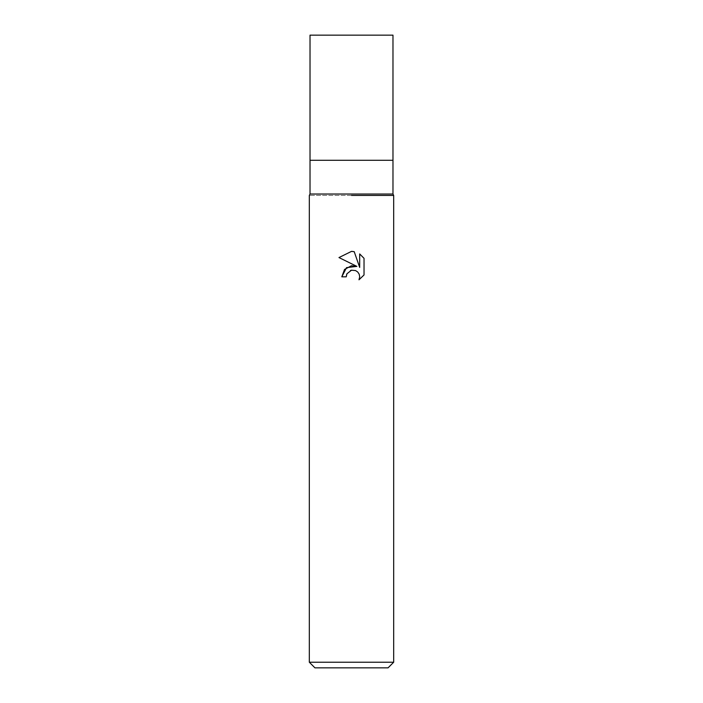 <?xml version="1.0" encoding="UTF-8"?>
<svg xmlns="http://www.w3.org/2000/svg" width="703" height="703" viewBox="0 0 703 703"><rect width="100%" height="100%" fill="white"/><g stroke="black" fill="none" stroke-linecap="round" stroke-linejoin="round"><path stroke-width="0.53" stroke-dasharray="3.52 2.64" d="M392.977 194.028L310.023 194.028M392.977 160.284L310.023 160.284L392.977 160.284M393.68 195.434L309.32 195.434L393.68 195.434M393.68 662.226L309.32 662.226M388.056 667.85L314.944 667.85M346.684 274.355L350.463 270.523M338.969 257.562L356.869 266.384M359.69 253.932L359.69 267.421L354.215 251.674M341.799 276.824L346.228 276.824M364.031 274.961L364.031 258.326M392.977 35.15L310.023 35.15"/><path stroke-width="1.05" d="M392.977 194.028L392.977 160.284L351.5 160.284L392.977 160.284L392.977 35.15L310.023 35.15L310.023 160.284L351.5 160.284L310.023 160.284L310.023 194.028L392.977 194.028L393.68 195.434L393.68 662.226L309.32 662.226L314.944 667.85L388.056 667.85L393.68 662.226M351.5 195.434L393.68 195.434L351.5 195.434M356.869 266.384L346.544 267.641L341.799 276.824L344.549 269.425L351.5 265.734L356.869 266.384L338.969 257.562L351.5 251.384L354.215 251.683L359.69 267.421L359.69 253.932M364.031 258.326L359.69 253.941L364.031 258.326L364.031 274.961L358.996 279.794L359.708 276.78L359.189 274.196L357.739 272.017L355.551 270.558L351.5 270.207L355.551 270.558L357.739 272.017L359.189 274.196L359.708 276.78L358.996 279.785L364.031 274.961M351.5 270.207L346.939 273.766L346.228 276.824L346.684 274.355M354.215 251.683L351.895 251.393M351.5 251.384L338.969 257.562M350.463 270.523L351.456 270.216M346.228 276.824L341.799 276.824M310.023 194.028L309.32 195.434L309.32 662.226"/></g></svg>
